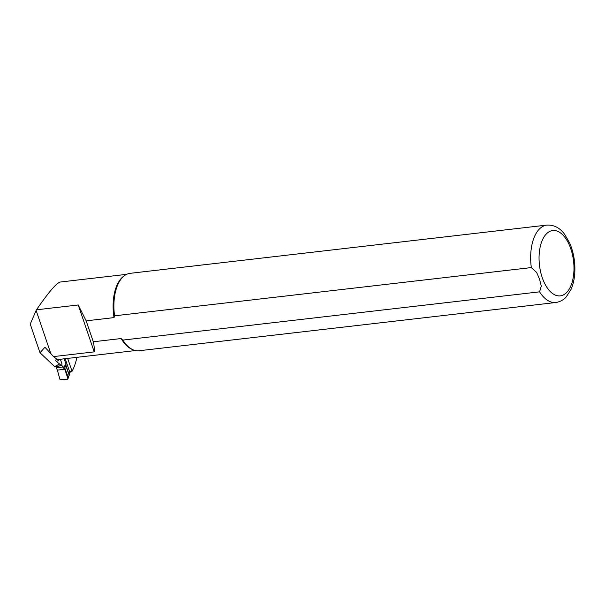 <?xml version="1.0" encoding="UTF-8"?>
<svg xmlns="http://www.w3.org/2000/svg" width="605" height="605" viewBox="0 0 605 605"><rect width="100%" height="100%" fill="white"/><g stroke="black" fill="none" stroke-linecap="round" stroke-linejoin="round"><path stroke-width="0.91" d="M67.707 379.161L60.046 379.736L57.362 370.109L64.811 369.239L63.101 367.734L65.998 364.18L64.168 358.81M63.101 367.734L61.899 365.45M57.362 370.109L55.857 366.592M65.189 358.689L69.802 372.241L69.242 375.1L65.953 365.337L64.463 368.475M65.998 364.18L65.953 365.337M69.802 372.241L70.331 371.606A0.613 0.507 39.2 0 1 70.271 372.067L69.772 372.688M56.318 367.946L62.413 366.963M67.964 378.828L64.811 369.239M68.947 375.72L67.669 378.889M68.388 377.702L67.994 378.443L68.388 377.702L67.994 378.443L68.388 377.702L67.994 378.443L68.388 377.702L64.788 368.022M69.121 375.524L68.773 376.159L69.121 375.524M68.531 377.414L68.425 377.86M64.493 368.505L64.743 368.127M68.849 375.924L69.197 375.289L68.849 375.924L69.197 375.289L65.862 365.7M54.79 366.728L39.998 352.738L44.944 347.24L53.542 356.587L94.198 351.883C94.524 349.433 94.221 346.06 93.291 341.772L121.144 338.543L122.823 340.086L539.577 291.844L541.301 286.142L539.577 279.23L536.643 272.454L531.319 267.576L114.557 315.818L114.02 317.61L86.16 320.839L78.227 304.973L36.466 309.805L36.126 310.425L50.88 353.766M36.126 310.425L30.25 324.091L39.998 352.738M67.669 358.402L72.048 371.281A50.419 26.325 83.4 0 0 76.926 357.336M59.668 359.332A40.8 21.304 -96.6 0 1 56.439 361.495L61.597 365.67L61.975 363.93L60.379 359.249M59.161 364.127L54.511 366.789M56.439 361.495C55.433 360.58 55.501 359.899 56.643 359.453L56.946 359.423M72.048 371.281L69.628 371.735M126.619 274.345L60.054 282.051C56.144 283.382 48.279 292.638 36.466 309.805M114.02 317.61A38.365 20.026 -96.6 0 1 123.579 276.303L124.524 275.608A38.97 20.343 -96.6 0 1 130.113 273.331L546.867 225.09A38.97 20.343 -96.6 0 0 531.319 267.576M539.577 291.844A38.97 20.343 -96.6 0 0 555.829 302.515L139.074 350.749A38.97 20.343 -96.6 0 1 133.115 349.811L132.034 349.35A38.365 20.026 -96.6 0 1 121.144 338.543M53.542 356.587L57.392 359.597L135.444 350.56M78.227 304.973L94.198 351.883M114.557 315.818A38.97 20.343 -96.6 0 1 124.524 275.608M133.115 349.811A38.97 20.343 -96.6 0 1 122.823 340.086M86.16 320.839L93.291 341.772M64.569 368.415L68.168 377.959L67.405 379.259M68.879 375.781L69.235 375.145L68.879 375.781M68.864 375.879L69.212 375.244L68.864 375.879M69.492 373.86L69.182 374.48M69.235 373.898L69.59 373.262M66.005 364.641L63.336 367.923M69.242 373.829L69.598 373.194M69.779 372.302L69.424 372.93M542.201 277.521A32.882 17.167 -96.6 0 1 554.989 230.565A32.882 17.167 -96.6 0 1 572.338 281.529A32.882 17.167 -96.6 0 1 542.201 277.521M55.237 366.57L61.309 365.594M67.911 378.957L69.62 373.497M69.628 373.429L69.794 372.604M555.829 302.515C562.461 301.366 565.327 297.887 566.083 297.108L570.991 289.545C573.071 284.834 574.327 279.457 574.75 273.43C575.4 262.789 573.752 252.769 569.827 243.361L564.752 234.468C560.018 227.896 554.051 224.765 546.867 225.09M54.631 366.789L61.589 365.67"/></g></svg>
